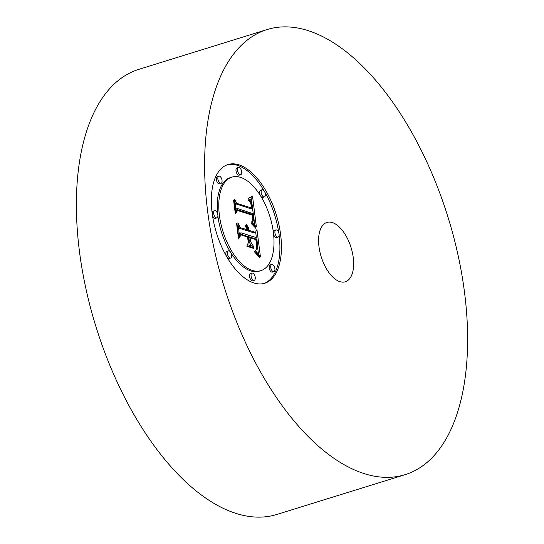 <?xml version="1.0" encoding="UTF-8"?>
<svg xmlns="http://www.w3.org/2000/svg" width="544" height="544" viewBox="0 0 544 544"><rect width="100%" height="100%" fill="white"/><g stroke="black" fill="none" stroke-linecap="round" stroke-linejoin="round"><path stroke-width="0.82" d="M405.151 474.654L276.93 514.434A233.009 117.205 -107.2 0 1 171.231 466.99A233.009 117.205 -107.2 0 1 77.561 233.39A233.009 117.205 -107.2 0 1 138.849 69.346L267.07 29.566A233.009 117.205 -107.2 0 1 372.769 77.01A233.009 117.205 -107.2 0 1 466.439 310.61A233.009 117.205 -107.2 0 1 405.151 474.654A233.009 117.205 -107.2 0 1 299.452 427.203A233.009 117.205 -107.2 0 1 205.788 193.61A233.009 117.205 -107.2 0 1 267.07 29.566M331.228 275.454A31.069 15.626 -107.2 0 1 318.736 244.31A31.069 15.626 -107.2 0 1 326.91 222.435A31.069 15.626 -107.2 0 1 341 228.766A31.069 15.626 -107.2 0 1 353.491 259.91A31.069 15.626 -107.2 0 1 345.318 281.785A31.069 15.626 -107.2 0 1 331.228 275.454M253.96 282.982A62.138 31.253 72.8 0 0 264.799 283.234A62.138 31.253 72.8 0 0 278.895 224.658A62.138 31.253 72.8 0 0 238.816 164.798A62.138 31.253 72.8 0 0 227.977 164.546A62.138 31.253 72.8 0 0 213.887 223.128A62.138 31.253 72.8 0 0 253.96 282.982M264.024 283.458A62.138 31.253 72.8 0 0 279.113 235.287M278.78 232.852A62.138 31.253 72.8 0 0 264.772 192.018M264.051 190.767A62.138 31.253 72.8 0 0 237.279 165.281A62.138 31.253 72.8 0 0 227.215 164.805M231.88 177.133A48.953 24.623 72.8 0 0 220.782 223.285A48.953 24.623 72.8 0 0 252.355 270.45A48.953 24.623 72.8 0 0 260.896 270.647A48.953 24.623 72.8 0 0 272 224.495A48.953 24.623 72.8 0 0 240.428 177.337A48.953 24.623 72.8 0 0 231.88 177.133L230.343 177.609A48.953 24.623 72.8 0 0 217.634 213.874M217.886 216.029A48.953 24.623 72.8 0 0 230.35 251.892M230.867 252.722A48.953 24.623 72.8 0 0 250.811 270.926A48.953 24.623 72.8 0 0 259.352 271.123L260.896 270.647M275.89 229.922A3.767 1.897 72.8 0 0 275.033 233.471A3.767 1.897 72.8 0 0 277.46 237.102A3.767 1.897 72.8 0 0 278.12 237.116A3.767 1.897 72.8 0 0 278.97 233.566A3.767 1.897 72.8 0 0 276.542 229.935A3.767 1.897 72.8 0 0 275.89 229.922L274.346 230.398A3.767 1.897 72.8 0 0 273.353 232.227M273.605 234.382A3.767 1.897 72.8 0 0 275.924 237.578A3.767 1.897 72.8 0 0 276.576 237.592L278.12 237.116M252.042 273.115L250.498 273.591A3.767 1.897 72.8 0 0 249.648 277.148A3.767 1.897 72.8 0 0 252.076 280.772A3.767 1.897 72.8 0 0 252.736 280.786L254.272 280.31A3.767 1.897 72.8 0 0 255.122 276.76A3.767 1.897 72.8 0 0 252.695 273.129A3.767 1.897 72.8 0 0 252.042 273.115A3.767 1.897 72.8 0 0 251.185 276.665A3.767 1.897 72.8 0 0 253.613 280.296A3.767 1.897 72.8 0 0 254.272 280.31M271.708 264.452L270.164 264.928A3.767 1.897 72.8 0 0 269.314 268.484A3.767 1.897 72.8 0 0 271.742 272.109A3.767 1.897 72.8 0 0 272.394 272.122L273.938 271.646A3.767 1.897 72.8 0 0 274.788 268.097A3.767 1.897 72.8 0 0 272.36 264.466A3.767 1.897 72.8 0 0 271.708 264.452A3.767 1.897 72.8 0 0 270.851 268.002A3.767 1.897 72.8 0 0 273.278 271.633A3.767 1.897 72.8 0 0 273.938 271.646M214.656 210.664A3.767 1.897 72.8 0 0 213.806 214.214A3.767 1.897 72.8 0 0 216.233 217.845A3.767 1.897 72.8 0 0 216.893 217.858A3.767 1.897 72.8 0 0 217.743 214.309A3.767 1.897 72.8 0 0 215.315 210.684A3.767 1.897 72.8 0 0 214.656 210.664L213.119 211.14A3.767 1.897 72.8 0 0 212.126 212.969M212.459 215.404A3.767 1.897 72.8 0 0 214.696 218.321A3.767 1.897 72.8 0 0 215.349 218.334L216.893 217.858M228.412 250.838A3.767 1.897 72.8 0 0 227.555 254.388A3.767 1.897 72.8 0 0 229.983 258.012A3.767 1.897 72.8 0 0 230.642 258.033A3.767 1.897 72.8 0 0 231.499 254.483A3.767 1.897 72.8 0 0 229.065 250.852A3.767 1.897 72.8 0 0 228.412 250.838L226.868 251.314A3.767 1.897 72.8 0 0 226.467 256.238M227.188 257.496A3.767 1.897 72.8 0 0 228.446 258.495A3.767 1.897 72.8 0 0 229.106 258.509L230.642 258.033M238.503 167.47L236.966 167.946A3.767 1.897 72.8 0 0 236.116 171.496A3.767 1.897 72.8 0 0 238.544 175.127A3.767 1.897 72.8 0 0 239.197 175.141L240.74 174.665A3.767 1.897 72.8 0 0 241.59 171.115A3.767 1.897 72.8 0 0 239.163 167.484A3.767 1.897 72.8 0 0 238.503 167.47A3.767 1.897 72.8 0 0 237.653 171.02A3.767 1.897 72.8 0 0 240.081 174.651A3.767 1.897 72.8 0 0 240.74 174.665M260.889 196.37A3.767 1.897 72.8 0 0 262.174 197.404A3.767 1.897 72.8 0 0 262.827 197.424L264.364 196.942A3.767 1.897 72.8 0 0 265.22 193.392A3.767 1.897 72.8 0 0 262.793 189.768A3.767 1.897 72.8 0 0 262.133 189.754A3.767 1.897 72.8 0 0 261.283 193.304A3.767 1.897 72.8 0 0 263.711 196.928A3.767 1.897 72.8 0 0 264.364 196.942M262.133 189.754L260.596 190.23A3.767 1.897 72.8 0 0 260.372 195.534M218.838 176.134L217.301 176.61A3.767 1.897 72.8 0 0 216.451 180.159A3.767 1.897 72.8 0 0 218.878 183.79A3.767 1.897 72.8 0 0 219.531 183.804L221.075 183.328A3.767 1.897 72.8 0 0 221.925 179.778A3.767 1.897 72.8 0 0 219.497 176.147A3.767 1.897 72.8 0 0 218.838 176.134A3.767 1.897 72.8 0 0 217.988 179.683A3.767 1.897 72.8 0 0 220.415 183.314A3.767 1.897 72.8 0 0 221.075 183.328M256.401 226.868L252.525 196.146L248.363 198.431L250.301 199.675L251.416 201.253L252.858 208.42L252.09 207.91L250.845 202.239L249.594 200.593L248.037 199.594L248.125 200.267L250.573 202.545L251.736 208.066L236.844 203.388L234.634 199.22L236.144 211.018L237.388 208.488L253.647 213.901L254.048 219.722L253.32 221.041L251.62 221.959L256.401 226.868M255.578 228.018L255.904 228.46L256.027 227.882L254.993 226.522L251.104 222.714L251.049 223.339L255.578 228.018L256.027 227.882M252.776 220.47L253.416 219.3L252.98 214.628L237.388 209.726L235.538 212.466L233.954 200.097L233.628 200.566L235.321 213.758L237.606 210.542L252.661 215.295L252.776 220.47L253.171 220.327M260.372 256.312L256.938 229.507L255.456 232.383L249.138 230.398L248.105 226.95L246.357 224.618L247.88 230.003L247.18 229.786L245.711 225.502L245.46 225.896L246.779 229.656L240.339 227.63L237.857 222.809L239.482 235.491L240.999 232.798L248.547 235.171L249.302 241.08L247.377 244.637L253.647 246.609L250.587 241.686L250.084 237.782L255.864 239.598L256.639 246.262L256.034 249.342L256.986 246.758L256.183 239.081L250.002 237.136L249.805 235.566L256.809 237.769L257.666 247.432L257.006 249.24L255.34 250.662L260.372 256.312M259.128 257.122L259.712 257.985L259.91 257.598L257.747 254.47L254.68 251.423L254.538 251.899L259.128 257.122M246.894 246.296L253.361 248.329L253.504 247.731L247.037 245.698L246.894 246.296M247.574 236.994L248.248 242.284L248.56 241.665L247.894 236.477L240.904 234.28L238.707 237.177L236.892 223.026L236.572 223.543L238.49 238.496L241.169 234.981L247.574 236.994M255.456 232.383L253.919 232.866L247.602 230.874L247.459 230.132M247.88 230.003L246.344 230.479L245.609 230.017M246.779 229.656L245.235 230.132L238.802 228.106L238.449 227.419M239.244 233.662L240.999 232.798M251.362 245.895L248.982 241.665M249.54 237.952L248.873 237.748M258.448 253.776L257.652 247.527M256.38 237.633L255.66 231.996M249.138 230.398L247.602 230.874M248.989 229.622L247.88 229.962M248.812 228.888L247.806 229.194M248.601 228.194L247.683 228.48M248.363 227.548L247.534 227.807M248.105 226.95L247.336 227.188M247.812 226.392L247.126 226.61M247.493 225.882L246.888 226.066M247.139 225.413L246.643 225.57M246.765 224.992L246.384 225.114M247.18 229.786L245.643 230.262M247.105 229.296L246.738 229.405M247.017 228.82L246.656 228.929M246.915 228.358L246.548 228.473M246.792 227.909L246.418 228.024M246.656 227.474L246.269 227.589M246.5 227.052L246.106 227.174M246.33 226.644L245.929 226.766M246.14 226.25L245.732 226.379M245.936 225.869L245.521 225.998M240.339 227.63L238.802 228.106M250.587 241.686L249.05 242.162M250.084 237.782L248.928 238.143M256.693 248.452L256.353 248.56M256.836 247.976L256.476 248.091M256.931 247.411L256.578 247.527M256.986 246.758L256.632 246.867M256.992 246.017L256.632 246.133M256.965 245.188L256.591 245.303M256.89 244.27L256.516 244.385M256.775 243.256L256.414 243.372M256.496 241.162L256.136 241.271M256.394 240.489L256.027 240.604M256.183 239.081L255.19 239.387M250.002 237.136L248.846 237.497M249.805 235.566L248.642 235.926M254.748 224.985L254.048 219.708M253.259 213.772L252.566 208.515M251.682 201.858L251.042 197.044M252.858 208.42L251.321 208.896L250.607 208.42M251.736 208.066L250.199 208.549L235.205 203.66M249.111 197.9L248.717 198.023M252.09 207.91L251.729 208.019M251.906 206.36L251.546 206.475M251.824 205.788L251.471 205.897M251.736 205.244L251.382 205.353M251.641 204.728L251.287 204.836M251.532 204.238L251.185 204.347M251.41 203.782L251.07 203.891M251.28 203.354L250.934 203.463M251.144 202.953L250.791 203.062M251.002 202.579L250.634 202.694M250.845 202.239L250.464 202.354M250.498 201.634L250.077 201.763M250.301 201.355L249.859 201.491M250.084 201.09L249.601 201.232M249.846 200.831L249.336 200.994M249.594 200.593L249.03 200.77M249.315 200.369L248.703 200.559M249.03 200.158L248.336 200.369M248.717 199.954L248.112 200.144M236.844 203.388L235.307 203.864M237.388 208.488L235.878 208.957M252.396 221.517L251.756 221.721M252.11 221.592L251.77 221.694M253.504 247.731L252.47 248.05M255.721 227.44L255.245 227.589M255.374 226.984L254.871 227.147M254.993 226.522L254.47 226.685M254.572 226.039L254.028 226.202M254.109 225.536L253.558 225.712M253.613 225.026L253.048 225.202M253.082 224.502L252.504 224.679M252.504 223.958L251.926 224.135M251.892 223.4L251.321 223.584M259.91 257.598L259.529 257.72M259.359 256.734L258.944 256.863M258.815 255.925L258.373 256.061M258.278 255.17L257.808 255.32M257.747 254.47L257.258 254.626M257.224 253.824L256.72 253.98M256.7 253.239L256.19 253.395M256.19 252.702L255.66 252.865M255.68 252.219L255.143 252.382M255.177 251.79L254.619 251.967M237.259 210.644L236.851 210.521M253.293 220.034L252.831 220.177M253.375 219.694L252.885 219.851M253.416 219.3L252.926 219.45M253.416 218.783L252.967 218.926M253.388 218.151L252.974 218.28M253.361 217.79L252.967 217.913M253.327 217.396L252.94 217.512M253.286 216.968L252.906 217.09M253.232 216.519L252.858 216.634M253.178 216.029L252.797 216.145M252.98 214.628L251.756 215.009M235.538 212.466L235.164 212.582M237.606 210.542L236.633 210.841M248.56 241.665L248.186 241.781M247.894 236.477L246.901 236.783M238.707 237.177L238.333 237.293M241.169 234.981L240.128 235.3M256.686 242.542L256.326 242.658M256.591 241.842L256.231 241.951M256.299 239.836L255.925 239.952"/></g></svg>
